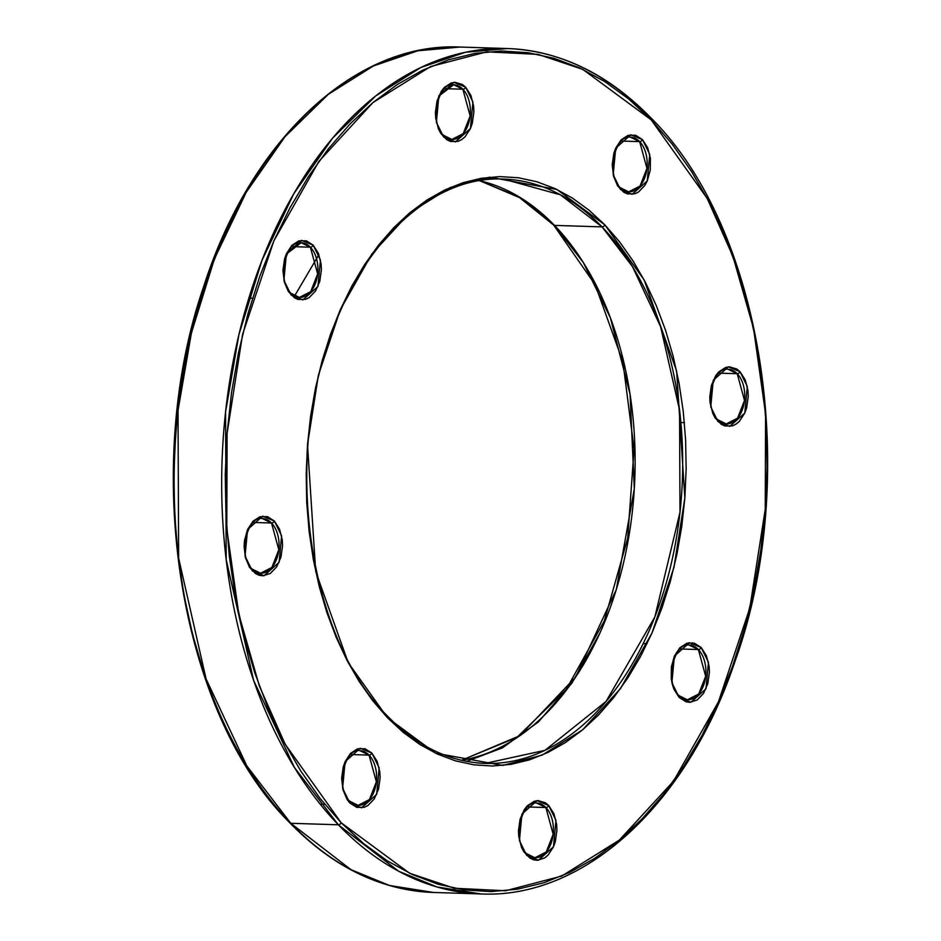 <?xml version="1.0" encoding="UTF-8"?>
<svg xmlns="http://www.w3.org/2000/svg" width="941" height="941" viewBox="0 0 941 941"><rect width="100%" height="100%" fill="white"/><g stroke="black" fill="none" stroke-linecap="round" stroke-linejoin="round"><path stroke-width="1.41" d="M692.188 642.727L691.364 645.361M507.552 48.544C560.107 50.685 607.957 73.857 651.078 118.06C763.08 228.839 801.344 477.063 735.121 661.005C687.365 804.073 584.467 898.89 481.004 893.95L433.448 892.456L389.445 885.469L351.017 869.696L290.793 823.293A2.482 1.611 136 0 1 289.91 822.928A2.482 1.611 -44 0 0 290.793 823.293A422.909 272.408 91.8 0 0 433.448 892.456C380.893 890.315 333.043 867.143 289.922 822.94C179.355 713.431 140.362 469.782 203.703 286.452C250.577 139.962 354.922 41.957 459.996 47.05A422.909 272.408 91.8 0 0 188.729 344.665A422.909 272.408 91.8 0 0 290.793 823.293L338.348 824.787L398.561 871.19L437 886.963L481.004 893.95A422.909 272.408 -88.2 0 1 338.348 824.787L290.793 823.293L246.836 765.927L206.079 678.908L178.637 558.154L178.025 410.394L191.376 333.102L214.395 258.963L246.224 192.282L285.017 136.668L328.291 94.335L373.365 65.964L417.875 50.779L459.996 47.05L507.552 48.544A422.909 272.408 -88.2 0 1 650.207 117.707A2.482 1.611 136 0 1 651.09 118.072A2.482 1.611 136 0 1 651.184 119.848L707.232 198.445L732.921 256.399L753.553 328.444L765.574 413.875L765.256 509.293L749.777 608.204L718.453 701.81L673.462 781.23L619.354 840.078L561.718 876.071L505.54 890.774L454.244 888.233L409.606 873.248L341.16 822.763A2.482 1.611 136 0 1 338.348 824.787A422.909 272.408 -88.2 0 1 236.285 346.159A422.909 272.408 -88.2 0 1 507.552 48.544L465.43 52.273L420.921 67.458L375.835 95.829L332.573 138.162L293.768 193.775L261.939 260.457L238.92 334.596L225.581 411.887L226.193 559.648L253.623 680.402L294.38 767.421L338.348 824.787A2.482 1.611 -44 0 0 341.16 822.763L320.128 798.474L300.779 771.044L283.312 740.72L267.903 707.797L254.682 672.603L243.801 635.469L235.332 596.759L229.392 556.837L226.016 516.091L225.24 474.911L227.075 433.695L231.498 392.844L238.473 352.757L247.93 313.8L259.775 276.36L273.902 240.802L290.157 207.467L308.413 176.661L328.468 148.702L350.134 123.847L373.212 102.346L397.478 84.396L422.685 70.163L448.61 59.801L474.993 53.39L501.577 51.014L528.101 52.684L554.331 58.389L579.985 68.07L604.84 81.632L628.659 98.946L651.184 119.848L672.227 144.138L691.576 171.568L709.043 201.892L724.452 234.815L737.662 270.008L748.554 307.142L757.011 345.853L762.963 385.775L766.339 426.52L767.115 467.701L765.28 508.916L760.857 549.767L753.882 589.866L744.425 628.811L732.58 666.252L718.453 701.81L702.198 735.144L683.942 765.95L663.887 793.91L642.221 818.764L619.143 840.266L594.877 858.227L569.658 872.448L543.745 882.811L517.362 889.221L490.779 891.597L464.254 889.927L438.024 884.222L412.37 874.542L387.504 860.98L363.697 843.665L341.16 822.763L285.123 744.166L259.434 686.212L238.802 614.167L226.781 528.736L227.099 433.319L242.578 334.408L273.902 240.802L318.893 161.381L372.989 102.534L430.625 66.54L486.815 51.837L538.111 54.378L582.75 69.363L651.184 119.848A2.482 1.611 -44 0 0 651.09 118.072M687.789 645.032L688.471 642.844M599.946 632.964L571.881 683.131L538.452 721.9L502.47 747.848L466.583 761.387M386.504 715.607A2.482 1.611 136 0 1 387.386 715.972A2.482 1.611 136 0 1 387.48 717.748L435.471 753.141L502.741 765.433L542.134 755.117L582.55 729.887L620.484 688.624L652.031 632.928L673.991 567.294L684.848 497.942L676.65 371.13L644.162 279.983L604.863 224.864A2.482 1.611 136 0 1 602.052 226.887L554.496 225.393A292.31 188.282 91.8 0 1 628.541 538.311A292.31 188.282 91.8 0 1 461.466 760.304L520.02 735.615L575.598 677.144L616.343 589.431L634.316 488.767L630.058 394.255L610.427 317.905L583.326 262.539L554.496 225.393A2.482 1.611 136 0 1 553.614 225.028A2.482 1.611 -44 0 0 554.496 225.393A292.31 188.282 91.8 0 0 479.675 180.696M252.529 298.156L248.812 298.273M479.604 180.684L522.032 198.669L554.496 225.393L602.052 226.887L632.434 266.538L660.606 326.68L679.567 410.147L679.99 512.269L654.854 616.943L606.039 701.468L544.98 750.33L485.097 763.41C449.516 762.022 416.945 746.201 387.374 715.96C312.283 641.644 284.464 475.864 326.209 349.287C357.921 245.013 431.06 175.355 503.447 179.084A292.31 188.282 -88.2 0 1 602.052 226.887A292.31 188.282 -88.2 0 1 672.592 557.695A292.31 188.282 -88.2 0 1 485.097 763.41M678.19 695.305A2.482 1.611 136 0 1 679.073 695.67A2.482 1.611 136 0 1 679.167 697.446L690.847 702.268L705.962 688.847L708.455 662.335L701.186 647.526A2.482 1.611 136 0 1 698.363 649.549L705.668 676.261L698.74 693.976L687.412 699.775L679.061 695.658C664.311 682.707 673.744 642.244 689.141 645.067A27.36 17.632 -88.2 0 1 698.363 649.549L680.202 648.972L698.363 649.549A27.36 17.632 -88.2 0 1 704.974 680.519A27.36 17.632 -88.2 0 1 687.412 699.775M286.193 254.211L301.132 242.719A27.36 17.632 -88.2 0 1 310.365 247.189L317.658 273.913L310.73 291.616L299.414 297.415L291.051 293.298A2.482 1.611 136 0 1 291.169 295.086L302.837 299.908L317.952 286.499L320.446 259.987L313.177 245.178A2.482 1.611 136 0 1 310.365 247.189L292.192 246.624L310.365 247.189A27.36 17.632 -88.2 0 1 316.964 278.16A27.36 17.632 -88.2 0 1 299.414 297.415M290.181 292.945A2.482 1.611 136 0 1 291.063 293.31C276.301 280.359 285.746 239.884 301.132 242.719L310.365 247.189A2.482 1.611 -44 0 0 313.177 245.178L306.307 240.814L298.791 240.908L291.804 245.46L286.393 253.764L284.547 258.94L282.935 270.385L284.253 281.782L288.299 291.416L294.462 297.803L298.05 299.45L305.554 299.344L309.177 297.603L315.506 291.051L319.799 281.312L321.41 269.867L321.116 264.056L318.387 253.341L313.177 245.178L301.508 240.343L286.393 253.764L283.9 280.277L291.169 295.086A2.482 1.611 -44 0 0 291.063 293.31M717.03 419.474A2.482 1.611 136 0 1 717.912 419.839A2.482 1.611 136 0 1 718.018 421.615L729.687 426.438L744.802 413.028L747.295 386.516L740.026 371.707A2.482 1.611 136 0 1 737.215 373.718L744.507 400.443L737.579 418.157L726.264 423.944L717.901 419.827C703.15 406.888 712.596 366.414 727.981 369.248A27.36 17.632 -88.2 0 1 737.215 373.718L719.042 373.154L737.215 373.718A27.36 17.632 -88.2 0 1 743.813 404.689A27.36 17.632 -88.2 0 1 726.264 423.944M619.472 187.377A2.482 1.611 136 0 1 620.366 187.741C605.592 174.779 615.038 134.316 630.423 137.151A27.36 17.632 -88.2 0 1 639.657 141.621L646.949 168.345L640.033 186.047L628.706 191.846L620.354 187.73A2.482 1.611 136 0 1 620.46 189.517L632.129 194.34L647.255 180.931L649.749 154.418L642.48 139.609A2.482 1.611 136 0 1 639.657 141.621L621.495 141.056L639.657 141.621A27.36 17.632 -88.2 0 1 646.255 172.591A27.36 17.632 -88.2 0 1 628.706 191.846M438.682 96.229L453.621 84.737A27.36 17.632 -88.2 0 1 462.854 89.219L470.147 115.931L463.219 133.646L451.903 139.444L443.54 135.316A2.482 1.611 136 0 1 443.658 137.104L455.326 141.938L470.441 128.517L472.935 102.004L465.666 87.195A2.482 1.611 136 0 1 462.854 89.219L444.681 88.642L462.854 89.219A27.36 17.632 -88.2 0 1 469.453 120.177A27.36 17.632 -88.2 0 1 451.903 139.444M442.67 134.963A2.482 1.611 136 0 1 443.552 135.328C428.79 122.377 438.235 81.902 453.621 84.737L462.854 89.219A2.482 1.611 -44 0 0 465.666 87.195L462.372 84.478L455.044 82.302L451.28 82.926L444.293 87.478L441.329 91.23L437.036 100.969L435.424 112.402L435.718 118.225L438.447 128.941L440.788 133.434L446.951 139.821L450.527 141.468L458.044 141.373L461.666 139.621L465.03 136.821L470.441 128.517L472.288 123.33L473.899 111.897L473.605 106.074L470.876 95.359L465.666 87.195L453.997 82.361L438.882 95.782L436.389 122.295L443.658 137.104A2.482 1.611 -44 0 0 443.552 135.328M251.341 568.776A2.482 1.611 136 0 1 252.223 569.14A2.482 1.611 136 0 1 252.329 570.905L263.998 575.739L279.112 562.318L281.606 535.805L274.337 520.996A2.482 1.611 136 0 1 271.514 523.02L278.818 549.732L271.89 567.447L260.575 573.245L252.212 569.129C237.461 556.178 246.907 515.715 262.292 518.538A27.36 17.632 -88.2 0 1 271.514 523.02L253.352 522.443L271.514 523.02A27.36 17.632 -88.2 0 1 278.124 553.99A27.36 17.632 -88.2 0 1 260.575 573.245M348.899 800.873A2.482 1.611 136 0 1 349.781 801.238A2.482 1.611 136 0 1 349.876 803.014L361.544 807.837L376.671 794.416L379.164 767.903L371.895 753.094A2.482 1.611 136 0 1 369.072 755.117L376.365 781.83L369.448 799.544L358.121 805.343L349.77 801.226C335.008 788.276 344.453 747.813 359.838 750.647A27.36 17.632 -88.2 0 1 369.072 755.117L350.911 754.541L369.072 755.117A27.36 17.632 -88.2 0 1 375.682 786.088A27.36 17.632 -88.2 0 1 358.121 805.343M525.701 853.275A2.482 1.611 136 0 1 526.584 853.64A2.482 1.611 136 0 1 526.689 855.416L538.358 860.25L553.473 846.829L555.966 820.317L548.697 805.508A2.482 1.611 136 0 1 545.874 807.531L553.179 834.244L546.25 851.958L534.935 857.757L526.572 853.628C511.822 840.689 521.267 800.215 536.652 803.049A27.36 17.632 -88.2 0 1 545.874 807.531L527.713 806.955L545.874 807.531A27.36 17.632 -88.2 0 1 552.485 838.502A27.36 17.632 -88.2 0 1 534.935 857.757M203.338 670.992L192.446 633.858L183.989 595.147L178.037 555.225L174.661 514.48L173.885 473.299L175.72 432.084L180.143 391.233L187.118 351.134L196.575 312.189M208.42 274.748L222.546 239.19M473.923 50.708L476.746 51.073M536.652 803.049L545.874 807.531A2.482 1.611 -44 0 0 548.697 805.508L545.404 802.791L538.076 800.615L534.312 801.238L527.325 805.79L524.36 809.542L520.067 819.282L518.456 830.715L518.75 836.537L521.479 847.253L523.819 851.746L529.971 858.133L533.559 859.78L537.311 860.309L544.698 857.933L548.062 855.134L553.473 846.829L555.319 841.642L556.931 830.209L556.637 824.387L553.896 813.671L548.697 805.508L537.029 800.673L521.914 814.094L519.42 840.607L526.689 855.416A2.482 1.611 -44 0 0 526.584 853.64M359.838 750.647L369.072 755.117A2.482 1.611 -44 0 0 371.895 753.094L365.014 748.73L357.509 748.836L350.511 753.376L345.1 761.681L343.253 766.868L341.642 778.313L342.959 789.711L347.006 799.332L349.876 803.014L356.757 807.378L364.261 807.272L367.896 805.531L374.212 798.98L378.517 789.24L380.129 777.795L379.823 771.985L377.094 761.257L371.895 753.094L360.215 748.271L345.1 761.681L342.606 788.193L349.876 803.014A2.482 1.611 -44 0 0 349.781 801.238M262.292 518.538L271.514 523.02A2.482 1.611 -44 0 0 274.337 520.996L267.456 516.633L259.951 516.738L252.964 521.279L247.542 529.583L244.542 540.381L244.095 546.215L245.413 557.613L249.459 567.235L255.611 573.622L259.198 575.269L262.951 575.798L270.338 573.434L276.666 566.87L280.959 557.143L282.571 545.698L282.276 539.887L279.536 529.16L274.337 520.996L262.668 516.174L247.542 529.583L245.06 556.096L252.329 570.905A2.482 1.611 -44 0 0 252.223 569.14M630.423 137.151L639.657 141.621A2.482 1.611 -44 0 0 642.48 139.609L635.598 135.245L628.094 135.339L621.095 139.891L615.685 148.196L613.838 153.371L612.226 164.816L613.544 176.214L617.59 185.847L623.754 192.235L627.341 193.881L634.846 193.775L638.48 192.035L644.797 185.483L647.255 180.931L650.266 170.133L650.407 158.488L647.679 147.772L642.48 139.609L630.799 134.775L615.685 148.196L613.191 174.708L620.46 189.517A2.482 1.611 -44 0 0 620.366 187.741M727.981 369.248L737.215 373.718A2.482 1.611 -44 0 0 740.026 371.707L736.744 368.99L729.404 366.814L725.64 367.437L718.653 371.989L715.689 375.741L711.396 385.469L709.785 396.914L710.079 402.736L712.808 413.452L715.148 417.945L721.312 424.332L724.888 425.979L732.404 425.873L736.027 424.132L739.391 421.333L744.802 413.028L746.648 407.841L748.26 396.396L747.966 390.586L745.237 379.87L740.026 371.707L728.358 366.872L713.243 380.293L710.749 406.806L718.018 421.615A2.482 1.611 -44 0 0 717.912 419.839M689.141 645.067L698.363 649.549A2.482 1.611 -44 0 0 701.186 647.526L694.305 643.162L686.801 643.268L679.814 647.808L674.391 656.112L671.38 666.91L671.239 678.555L672.262 684.142L673.968 689.283L679.167 697.446L686.048 701.798L689.8 702.327L697.187 699.963L703.515 693.411L707.808 683.672L709.42 672.227L709.126 666.416L706.385 655.689L701.186 647.526L689.518 642.703L674.391 656.112L671.898 682.625L679.167 697.446A2.482 1.611 -44 0 0 679.073 695.67M480.745 178.367L503.447 179.084L560.424 194.822L602.052 226.887A2.482 1.611 -44 0 0 604.863 224.864L589.066 210.219L572.375 198.069L554.943 188.565L536.946 181.778L518.562 177.778L499.965 176.602L481.322 178.272L462.819 182.766L444.646 190.035L426.967 200.01L409.958 212.595L393.773 227.675L378.576 245.107L364.52 264.715L351.722 286.299L340.313 309.683L330.409 334.62L322.104 360.862L315.482 388.174L310.589 416.287L307.484 444.94L306.201 473.829L306.742 502.706L309.107 531.277L313.282 559.272L319.211 586.419L326.845 612.45L336.113 637.128L346.923 660.217L359.168 681.472L372.73 700.716L387.48 717.748L403.289 732.404L419.98 744.543L437.412 754.047L455.409 760.834L473.793 764.833L492.39 766.009L511.034 764.339L529.524 759.846L547.709 752.577L565.388 742.602L582.397 730.016L598.582 714.937L613.767 697.504L627.835 677.908L640.633 656.312L652.031 632.928L661.935 607.992L670.251 581.75L676.873 554.437L681.766 526.325L684.872 497.671L686.154 468.783L685.613 439.906L683.237 411.335L679.073 383.34L673.144 356.192L665.51 330.162L656.242 305.484L645.432 282.394L633.187 261.139L619.625 241.896L604.863 224.864L556.884 189.47L489.614 177.179L450.221 187.494L409.805 212.725L371.871 253.988L340.313 309.683L318.364 375.318L307.507 444.67L315.705 571.481L348.194 662.629L387.48 717.748A2.482 1.611 -44 0 0 387.386 715.972M294.557 296.027L318.905 254.646M259.975 516.727L260.128 518.479M461.396 760.293L516.985 737.368L566.2 689.447L604.322 620.895L627.694 538.17L634.081 449.033L622.895 361.838L595.194 284.758L553.626 225.04L518.185 196.516L479.534 180.696M643.185 643.632L647.043 643.75M680.872 422.521L684.401 422.638M320.187 804.155L324.774 804.296"/></g></svg>
